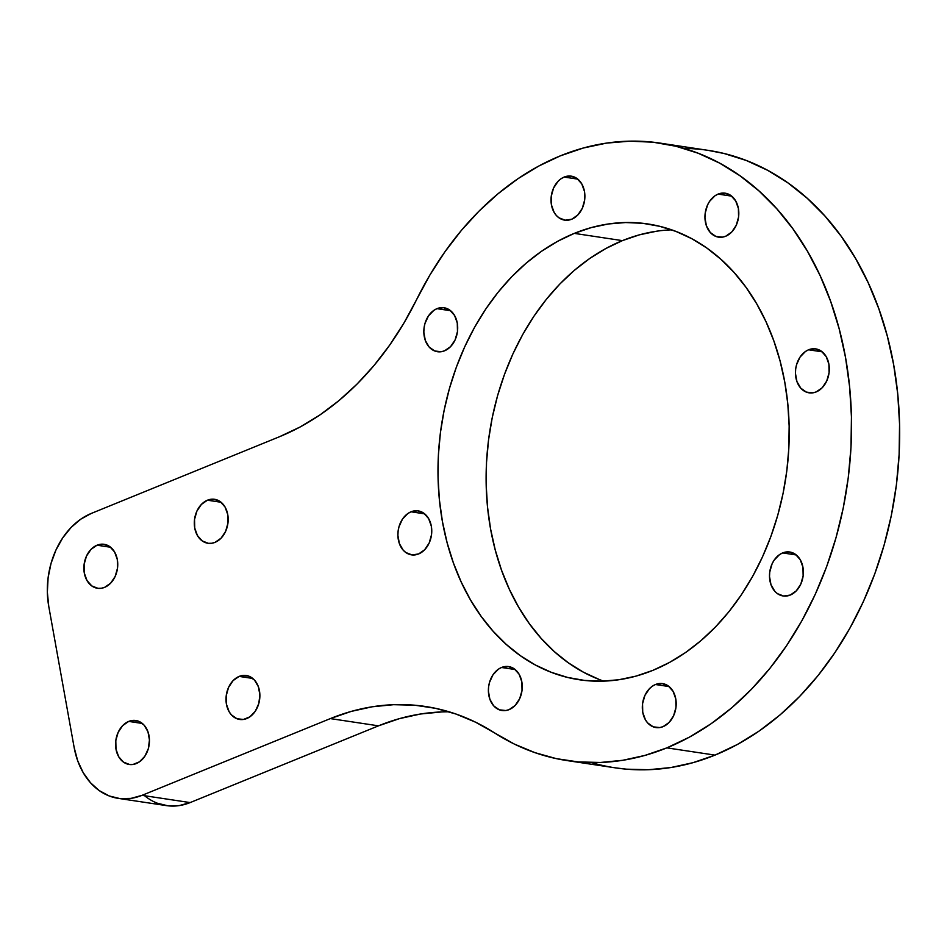 <?xml version="1.0" encoding="UTF-8"?>
<svg xmlns="http://www.w3.org/2000/svg" width="947" height="947" viewBox="0 0 947 947"><rect width="100%" height="100%" fill="white"/><g stroke="black" fill="none" stroke-linecap="round" stroke-linejoin="round"><path stroke-width="1.42" d="M97.02 545.212A22.231 16.797 98.6 0 1 117.321 559.559A22.231 16.797 98.6 0 1 104.596 587.365A22.231 16.797 98.6 0 1 97.494 588.265A22.231 16.797 98.6 0 1 83.869 568.449A22.231 16.797 98.6 0 1 97.02 545.212L110.633 547.259L97.02 545.212L103.625 544.241L109.805 546.632L114.611 552.006L117.321 559.559L117.511 568.141L115.167 576.427L110.633 583.186L104.596 587.365L101.305 588.265L97.991 588.336L91.812 585.944L87.006 580.57L84.295 573.018L84.105 564.436L86.449 556.149L90.983 549.39L97.02 545.212A22.231 16.797 98.6 0 1 104.123 544.312A22.231 16.797 98.6 0 1 117.748 564.128A22.231 16.797 98.6 0 1 104.596 587.365A22.231 16.797 98.6 0 1 84.295 573.018A22.231 16.797 98.6 0 1 97.02 545.212L110.633 547.259M207.452 500.205A22.231 16.797 98.6 0 1 227.754 514.552A22.231 16.797 98.6 0 1 215.028 542.359A22.231 16.797 98.6 0 1 207.926 543.258A22.231 16.797 98.6 0 1 194.301 523.442A22.231 16.797 98.6 0 1 207.452 500.205L221.065 502.265L207.452 500.205L214.058 499.235L220.237 501.626L225.043 507L227.754 514.552L227.943 523.135L225.599 531.421L221.065 538.18L215.028 542.359L211.737 543.258L208.423 543.329L202.244 540.938L197.438 535.564L194.727 528.012L194.537 519.43L196.881 511.143L201.415 504.384L207.452 500.205A22.231 16.797 98.6 0 1 214.555 499.306A22.231 16.797 98.6 0 1 228.18 519.122A22.231 16.797 98.6 0 1 215.028 542.359A22.231 16.797 98.6 0 1 194.727 528.012A22.231 16.797 98.6 0 1 207.452 500.205L221.065 502.265M239.153 676.407A22.231 16.797 98.6 0 1 259.454 690.754A22.231 16.797 98.6 0 1 246.729 718.548A22.231 16.797 98.6 0 1 239.638 719.46A22.231 16.797 98.6 0 1 226.002 699.644A22.231 16.797 98.6 0 1 239.153 676.407L252.766 678.454L239.153 676.407L242.444 675.495L248.966 676.217L254.565 680.171L258.401 686.764L259.88 694.991L258.78 703.585L255.264 711.256L249.878 716.832L243.438 719.46L236.928 718.737L231.317 714.784L229.138 711.753L226.428 704.201L226.238 695.631L228.582 687.333L233.116 680.585L239.153 676.407A22.231 16.797 98.6 0 1 246.256 675.495A22.231 16.797 98.6 0 1 259.88 695.311A22.231 16.797 98.6 0 1 246.729 718.548A22.231 16.797 98.6 0 1 226.428 704.201A22.231 16.797 98.6 0 1 239.153 676.407L252.766 678.454M128.721 721.413A22.231 16.797 98.6 0 1 149.022 735.748A22.231 16.797 98.6 0 1 136.297 763.554A22.231 16.797 98.6 0 1 129.206 764.466A22.231 16.797 98.6 0 1 115.57 744.638A22.231 16.797 98.6 0 1 128.721 721.413L142.334 723.461L128.721 721.413L132.012 720.501L138.534 721.223L144.133 725.177L147.969 731.771L149.448 739.998L148.348 748.592L144.832 756.262L139.446 761.838L133.006 764.466L129.692 764.525L123.512 762.146L118.706 756.76L115.996 749.207L115.806 740.637L118.15 732.339L122.696 725.591L128.721 721.413A22.231 16.797 98.6 0 1 135.823 720.501A22.231 16.797 98.6 0 1 149.448 740.317A22.231 16.797 98.6 0 1 136.297 763.554A22.231 16.797 98.6 0 1 115.996 749.207A22.231 16.797 98.6 0 1 128.721 721.413L142.334 723.461M718.086 194.099A22.231 16.797 98.6 0 1 738.388 208.447A22.231 16.797 98.6 0 1 725.674 236.241A22.231 16.797 98.6 0 1 705.373 221.906A22.231 16.797 98.6 0 1 718.086 194.099L731.711 196.147L718.086 194.099L724.692 193.129L730.871 195.52L735.677 200.894L738.388 208.447L738.577 217.017L736.233 225.315L731.7 232.062L725.674 236.241A22.231 16.797 98.6 0 1 718.572 237.152A22.231 16.797 98.6 0 1 704.947 217.337A22.231 16.797 98.6 0 1 718.086 194.099A22.231 16.797 98.6 0 1 725.189 193.2A22.231 16.797 98.6 0 1 738.814 213.016A22.231 16.797 98.6 0 1 725.674 236.241L722.372 237.152L715.861 236.43L710.262 232.477L706.426 225.883L704.947 217.656L705.172 213.324L707.527 205.025L709.552 201.391L714.938 195.816L718.086 194.099L731.711 196.147M564.163 177.065A22.231 16.797 98.6 0 1 584.465 191.412A22.231 16.797 98.6 0 1 571.739 219.219A22.231 16.797 98.6 0 1 551.438 204.872A22.231 16.797 98.6 0 1 564.163 177.065L577.777 179.125L564.163 177.065L570.769 176.095L576.948 178.486L581.754 183.86L584.465 191.412L584.654 199.995L582.31 208.281L577.777 215.04L571.739 219.219A22.231 16.797 98.6 0 1 564.637 220.118A22.231 16.797 98.6 0 1 551.012 200.302A22.231 16.797 98.6 0 1 564.163 177.065A22.231 16.797 98.6 0 1 571.266 176.166A22.231 16.797 98.6 0 1 584.891 195.982A22.231 16.797 98.6 0 1 571.739 219.219L565.134 220.189L558.955 217.798L556.327 215.443L554.149 212.424L551.438 204.872L551.249 196.289L553.593 188.003L558.126 181.244L561.015 178.782L564.163 177.065L577.777 179.125M436.969 308.663A22.231 16.797 98.6 0 1 457.271 323.01A22.231 16.797 98.6 0 1 444.557 350.804A22.231 16.797 98.6 0 1 424.256 336.469A22.231 16.797 98.6 0 1 436.969 308.663L450.594 310.711L436.969 308.663L443.575 307.692L449.754 310.083L454.572 315.458L457.271 323.01L457.472 331.58L455.116 339.878L450.583 346.626L444.557 350.804A22.231 16.797 98.6 0 1 437.455 351.716A22.231 16.797 98.6 0 1 423.83 331.9A22.231 16.797 98.6 0 1 436.969 308.663A22.231 16.797 98.6 0 1 444.072 307.763A22.231 16.797 98.6 0 1 457.697 327.579A22.231 16.797 98.6 0 1 444.557 350.804L441.266 351.716L434.744 350.994L429.145 347.04L425.31 340.447L423.83 332.219L424.067 327.887L424.931 323.625L428.435 315.955L433.821 310.379L436.969 308.663L450.594 310.711M411.034 511.794A22.231 16.797 98.6 0 1 431.335 526.141A22.231 16.797 98.6 0 1 418.621 553.948A22.231 16.797 98.6 0 1 398.32 539.601A22.231 16.797 98.6 0 1 411.034 511.794L424.658 513.854L411.034 511.794L417.639 510.824L423.818 513.215L428.624 518.589L431.335 526.141L431.524 534.724L429.18 543.01L424.647 549.769L418.621 553.948A22.231 16.797 98.6 0 1 411.519 554.847A22.231 16.797 98.6 0 1 397.882 535.031A22.231 16.797 98.6 0 1 411.034 511.794A22.231 16.797 98.6 0 1 418.136 510.895A22.231 16.797 98.6 0 1 431.761 530.711A22.231 16.797 98.6 0 1 418.621 553.948L412.016 554.918L405.837 552.527L403.209 550.171L399.374 543.578L397.894 535.363L398.119 531.018L398.995 526.757L402.499 519.086L407.885 513.511L411.034 511.794L424.658 513.854M501.531 667.481A22.231 16.797 98.6 0 1 521.833 681.828A22.231 16.797 98.6 0 1 509.119 709.623A22.231 16.797 98.6 0 1 488.818 695.276A22.231 16.797 98.6 0 1 501.531 667.481L515.156 669.529L501.531 667.481L508.137 666.51L514.316 668.89L519.134 674.276L521.833 681.828L522.034 690.399L519.678 698.697L515.144 705.444L509.119 709.623A22.231 16.797 98.6 0 1 502.017 710.534A22.231 16.797 98.6 0 1 488.392 690.718A22.231 16.797 98.6 0 1 501.531 667.481A22.231 16.797 98.6 0 1 508.634 666.57A22.231 16.797 98.6 0 1 522.259 686.386A22.231 16.797 98.6 0 1 509.119 709.623L505.828 710.534L499.306 709.812L493.707 705.858L489.871 699.265L488.392 691.038L488.628 686.705L489.492 682.444L492.996 674.773L498.382 669.198L501.531 667.481L515.156 669.529M655.466 684.515A22.231 16.797 98.6 0 1 675.767 698.85A22.231 16.797 98.6 0 1 663.042 726.657A22.231 16.797 98.6 0 1 642.741 712.31A22.231 16.797 98.6 0 1 655.466 684.515L669.079 686.563L655.466 684.515L662.071 683.545L668.251 685.924L673.057 691.298L675.767 698.85L675.957 707.433L673.613 715.731L669.079 722.478L663.042 726.657A22.231 16.797 98.6 0 1 655.94 727.556A22.231 16.797 98.6 0 1 642.315 707.74A22.231 16.797 98.6 0 1 655.466 684.515A22.231 16.797 98.6 0 1 662.569 683.604A22.231 16.797 98.6 0 1 676.194 703.42A22.231 16.797 98.6 0 1 663.042 726.657L659.751 727.568L653.229 726.846L647.63 722.881L645.452 719.862L642.741 712.31L642.551 703.739L644.895 695.441L649.429 688.694L652.317 686.232L655.466 684.515L669.079 686.563M782.648 552.918A22.231 16.797 98.6 0 1 802.949 567.265A22.231 16.797 98.6 0 1 790.236 595.059A22.231 16.797 98.6 0 1 769.935 580.712A22.231 16.797 98.6 0 1 782.648 552.918L796.273 554.966L782.648 552.918L789.253 551.947L795.433 554.326L800.239 559.713L802.949 567.265L803.139 575.835L800.795 584.133L796.261 590.881L790.236 595.059A22.231 16.797 98.6 0 1 783.133 595.971A22.231 16.797 98.6 0 1 769.497 576.155A22.231 16.797 98.6 0 1 782.648 552.918A22.231 16.797 98.6 0 1 789.751 552.006A22.231 16.797 98.6 0 1 803.376 571.822A22.231 16.797 98.6 0 1 790.236 595.059L783.619 596.03L777.451 593.651L774.824 591.295L770.988 584.701L769.509 576.474L769.733 572.142L772.089 563.844L774.113 560.21L779.499 554.634L782.648 552.918L796.273 554.966M808.584 349.786A22.231 16.797 98.6 0 1 828.885 364.122A22.231 16.797 98.6 0 1 816.172 391.928A22.231 16.797 98.6 0 1 795.871 377.581A22.231 16.797 98.6 0 1 808.584 349.786L822.209 351.834L808.584 349.786L815.189 348.816L821.369 351.195L826.186 356.569L828.885 364.122L829.087 372.704L826.731 381.002L822.197 387.749L816.172 391.928A22.231 16.797 98.6 0 1 809.069 392.827A22.231 16.797 98.6 0 1 795.444 373.011A22.231 16.797 98.6 0 1 808.584 349.786A22.231 16.797 98.6 0 1 815.687 348.875A22.231 16.797 98.6 0 1 829.312 368.691A22.231 16.797 98.6 0 1 816.172 391.928L812.881 392.839L806.359 392.117L800.76 388.152L796.924 381.558L795.444 373.343L795.681 369.01L796.545 364.737L800.049 357.066L805.435 351.503L808.584 349.786L822.209 351.834M599.321 679.52L583.53 672.252L568.496 662.924L554.35 651.631L541.246 638.491L529.302 623.623L518.636 607.169L509.344 589.283L501.519 570.153L495.245 549.947L490.558 528.864L487.539 507.118L486.178 484.9L486.521 462.444L488.545 439.953L492.239 417.639L497.566 395.728L504.479 374.432L512.895 353.941L522.756 334.469L533.954 316.203L546.372 299.311L559.914 283.958L574.427 270.286L589.78 258.436L605.831 248.516L622.416 240.633L574.296 233.376A230.441 174.177 98.6 0 1 784.767 382.103A230.441 174.177 98.6 0 1 652.909 670.346A230.441 174.177 98.6 0 1 442.438 521.619A230.441 174.177 98.6 0 1 574.296 233.376A230.441 174.177 98.6 0 1 647.914 223.989A230.441 174.177 98.6 0 1 789.206 429.453A230.441 174.177 98.6 0 1 652.909 670.346L635.946 676.134L618.77 679.757L601.534 681.189L584.417 680.408L567.584 677.425L551.19 672.275L535.398 665.007L520.365 655.679L506.231 644.386L493.115 631.247L481.171 616.379L470.505 599.925L461.213 582.038L453.388 562.909L447.114 542.702L442.438 521.619L439.408 499.874L438.059 477.655L438.39 455.199L440.414 432.696L444.119 410.394L449.446 388.483L456.347 367.187L464.776 346.697L474.625 327.224L485.823 308.959L498.24 292.067L511.782 276.702L526.295 263.041L541.648 251.192L557.7 241.272L574.296 233.376L591.259 227.6L608.436 223.965L625.671 222.545L642.788 223.314L659.621 226.297L676.016 231.447L691.807 238.715L706.841 248.043L720.975 259.336L734.079 272.476L746.035 287.355L756.7 303.809L765.993 321.684L773.817 340.825L780.091 361.02L784.767 382.103L787.797 403.86L789.147 426.067L788.815 448.535L786.791 471.026L783.086 493.328L777.759 515.239L770.858 536.547L762.43 557.025L752.581 576.498L741.383 594.763L728.965 611.667L715.423 627.021L700.91 640.681L685.557 652.542L669.505 662.45L652.909 670.346A230.441 174.177 98.6 0 1 579.292 679.745A230.441 174.177 98.6 0 1 437.999 474.269A230.441 174.177 98.6 0 1 574.296 233.376L622.416 240.633A230.441 174.177 -81.4 0 0 486.379 465.474A230.441 174.177 -81.4 0 0 603.689 681.13A230.441 174.177 -81.4 0 1 486.379 465.474A230.441 174.177 -81.4 0 1 622.416 240.633L639.391 234.844L656.567 231.222M614.994 767.804L626.358 769.165L648.529 769.722L670.831 767.543L693.05 762.666L714.997 755.114A312.214 235.992 -81.4 0 0 899.65 428.742A312.214 235.992 -81.4 0 0 708.214 150.372L660.083 143.127A312.214 235.992 98.6 0 1 851.519 421.498A312.214 235.992 98.6 0 1 666.866 747.87L714.997 755.114L737.464 744.425L759.21 730.989L780.02 714.938L799.682 696.412L818.019 675.613L834.852 652.72L850.027 627.968L863.38 601.594L874.791 573.835L884.143 544.975L891.364 515.298L896.371 485.065L899.117 454.596L899.567 424.161L897.744 394.07L893.637 364.595L887.303 336.043L878.792 308.663L868.186 282.739L855.603 258.519L841.149 236.217L824.967 216.07L807.211 198.266L788.058 182.972L767.686 170.33L746.283 160.481L724.076 153.497L707.977 150.336M157.332 803.21L168.057 805.838L179.137 805.625L190.146 802.583L142.026 795.338L330.349 718.595A297.346 224.747 98.6 0 1 425.345 706.474A297.346 224.747 98.6 0 1 494.5 732.871A312.214 235.992 -81.4 0 0 567.123 760.595A312.214 235.992 -81.4 0 0 666.866 747.87A312.214 235.992 98.6 0 0 845.505 357.35A312.214 235.992 98.6 0 0 560.34 155.853A312.214 235.992 98.6 0 0 416.562 299.69A297.346 224.747 98.6 0 1 279.625 436.674A297.346 224.747 98.6 0 0 416.562 299.69L403.848 323.211L389.596 345.241L373.935 365.613L356.995 384.127L338.931 400.617L319.908 414.964L300.081 427.014L279.625 436.674L91.303 513.428L80.767 519.169L71.132 527.408L62.762 537.813L55.968 549.982L51.02 563.465L48.108 577.729L47.35 592.23L48.759 606.411L74.126 747.361L77.654 760.678L83.182 772.622L90.474 782.731L99.269 790.615L109.213 795.965L119.926 798.581L131.006 798.38L142.026 795.338L330.349 718.595L351.242 711.398L372.408 706.758L393.644 704.686L414.762 705.207L435.596 708.332L455.945 714.026L475.643 722.23L514.304 744.058L534.984 752.664L556.351 758.642L578.226 761.921L600.41 762.465L622.7 760.299L644.919 755.422L666.866 747.87L689.333 737.18L711.079 723.745L731.889 707.693L751.551 689.167L769.899 668.369L786.732 645.475L801.896 620.723L815.249 594.337L826.66 566.59L836.012 537.73L843.232 508.054L848.24 477.821L850.986 447.351L851.448 416.917L849.613 386.826L845.505 357.35L839.172 328.798L830.661 301.418L820.066 275.494L807.471 251.275L793.018 228.973L776.836 208.825L759.08 191.022L739.927 175.728L719.554 163.085L698.164 153.236L675.957 146.252L653.146 142.216L629.956 141.162L606.613 143.104L583.328 148.016L560.34 155.853L538.867 165.997L518.045 178.663L498.075 193.721L479.111 211.039L461.319 230.476L444.877 251.866L429.914 274.997L416.562 299.69A312.214 235.992 98.6 0 1 560.34 155.853A312.214 235.992 98.6 0 1 660.083 143.127M144.595 795.729A74.34 56.193 -81.4 0 0 190.146 802.583L142.026 795.338A74.34 56.193 -81.4 0 1 74.126 747.361L48.759 606.411A74.34 56.193 -81.4 0 1 91.303 513.428L279.625 436.674L91.303 513.428A74.34 56.193 -81.4 0 0 48.759 606.411L74.126 747.361A74.34 56.193 -81.4 0 0 118.268 798.368L166.4 805.613A74.34 56.193 -81.4 0 0 190.146 802.583L378.48 725.84L399.374 718.655L420.539 714.002L441.776 711.931M567.123 760.595L615.242 767.839A312.214 235.992 -81.4 0 0 714.997 755.114A312.214 235.992 -81.4 0 0 899.153 412.821A312.214 235.992 -81.4 0 0 683.9 148.395M666.866 747.87L714.997 755.114L666.866 747.87A312.214 235.992 -81.4 0 1 494.5 732.871A297.346 224.747 98.6 0 0 330.349 718.595L378.48 725.84A297.346 224.747 98.6 0 1 449.15 711.824A297.346 224.747 98.6 0 0 378.48 725.84L190.146 802.583L378.48 725.84L330.349 718.595L378.48 725.84M622.416 240.633A230.441 174.177 98.6 0 1 671.636 229.849A230.441 174.177 98.6 0 0 622.416 240.633L574.296 233.376M118.268 798.368A74.34 56.193 -81.4 0 0 142.026 795.338L330.349 718.595M591.425 762.572A312.214 235.992 -81.4 0 0 714.997 755.114M190.146 802.583L142.026 795.338"/></g></svg>
